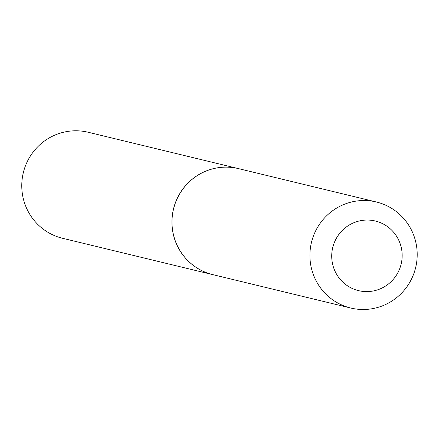 <?xml version="1.0" encoding="UTF-8"?>
<svg xmlns="http://www.w3.org/2000/svg" width="439" height="439" viewBox="0 0 439 439"><rect width="100%" height="100%" fill="white"/><g stroke="black" fill="none" stroke-linecap="round" stroke-linejoin="round"><path stroke-width="0.66" d="M238.432 168.609A54.54 53.596 103.6 0 0 238.404 168.603L88.244 132.265A54.54 53.596 103.6 0 0 71.332 130.981A54.54 53.596 103.6 0 0 21.95 181.214A54.54 53.596 103.6 0 0 62.585 238.289L212.745 274.627A54.54 53.596 103.6 0 0 212.772 274.633M238.404 168.603A54.54 53.596 103.6 0 0 221.492 167.319A54.54 53.596 103.6 0 0 172.11 217.552A54.54 53.596 103.6 0 0 212.745 274.627M402.058 252.815A35.811 35.191 103.6 0 0 364.26 220.175A35.811 35.191 103.6 0 0 331.818 258.834A35.811 35.191 103.6 0 0 369.622 291.48A35.811 35.191 103.6 0 0 402.058 252.815M417.05 250.428A54.54 53.596 103.6 0 0 376.388 201.995A54.54 53.596 103.6 0 0 310.066 259.592A54.54 53.596 103.6 0 0 350.728 308.019A54.54 53.596 103.6 0 0 417.05 250.428M376.388 201.995L238.459 168.614A54.54 53.596 103.6 0 0 172.137 226.211A54.54 53.596 103.6 0 0 212.8 274.638L350.728 308.019"/></g></svg>

